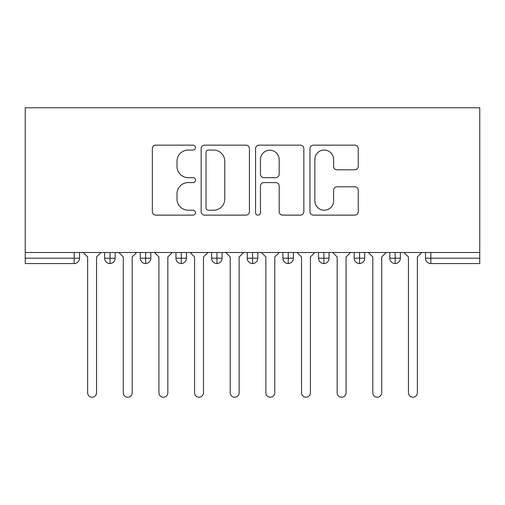 <?xml version="1.0" encoding="UTF-8"?>
<svg xmlns="http://www.w3.org/2000/svg" width="505" height="505" viewBox="0 0 505 505"><rect width="100%" height="100%" fill="white"/><g stroke="black" fill="none" stroke-linecap="round" stroke-linejoin="round"><path stroke-width="0.76" d="M195.467 147.599A2.449 2.449 0 0 0 193.017 145.15L155.843 145.15A3.497 3.497 0 0 0 152.34 148.647L152.34 211.627A3.497 3.497 0 0 0 155.843 215.124L193.017 215.124A2.449 2.449 0 0 0 195.467 212.674A2.449 2.449 0 0 0 193.017 210.225L188.207 210.225A11.198 11.198 0 0 1 177.009 199.033L177.009 193.781A11.198 11.198 0 0 1 188.207 182.583L193.017 182.583A2.449 2.449 0 0 0 195.467 180.133A2.449 2.449 0 0 0 193.017 177.684L188.207 177.684A11.198 11.198 0 0 1 177.009 166.492L177.009 161.24A11.198 11.198 0 0 1 188.207 150.048L193.017 150.048A2.449 2.449 0 0 0 195.467 147.599M354.756 169.813A3.497 3.497 0 0 0 358.26 166.315L358.26 148.647A3.497 3.497 0 0 0 354.756 145.15L313.472 145.15A3.497 3.497 0 0 0 309.969 148.647L309.969 211.627A3.497 3.497 0 0 0 313.472 215.124L354.756 215.124A3.497 3.497 0 0 0 358.26 211.627L358.26 190.284A3.497 3.497 0 0 0 354.756 186.787L337.087 186.787A3.497 3.497 0 0 0 333.59 190.284L333.59 200.87A9.361 9.361 0 0 1 324.229 210.225A9.361 9.361 0 0 1 314.868 200.87L314.868 159.403A9.361 9.361 0 0 1 324.229 150.048A9.361 9.361 0 0 1 333.59 159.403L333.59 166.315A3.497 3.497 0 0 0 337.087 169.813L354.756 169.813M25.25 252.5L25.25 107.773L479.75 107.773L479.75 252.5L25.25 252.5L25.25 258.207L74.178 258.207L74.178 252.5M249.438 148.647A3.497 3.497 0 0 0 245.941 145.15L204.651 145.15A3.497 3.497 0 0 0 201.154 148.647L201.154 211.627A3.497 3.497 0 0 0 204.651 215.124L245.941 215.124A3.497 3.497 0 0 0 249.438 211.627L249.438 148.647M259.059 145.15L300.349 145.15A3.497 3.497 0 0 1 303.846 148.647L303.846 211.627A3.497 3.497 0 0 1 300.349 215.124L282.68 215.124A3.497 3.497 0 0 1 279.183 211.627L279.183 186.086A3.497 3.497 0 0 0 275.68 182.583L263.957 182.583A3.497 3.497 0 0 0 260.46 186.086L260.46 212.674A2.449 2.449 0 0 1 258.011 215.124A2.449 2.449 0 0 1 255.562 212.674L255.562 148.647A3.497 3.497 0 0 1 259.059 145.15M79.525 252.5L79.525 258.207A5.347 5.347 0 0 1 74.178 263.553L25.25 263.553L25.25 258.207M479.75 263.553L430.822 263.553A5.347 5.347 0 0 1 425.475 258.207L425.475 252.5L425.475 258.207A5.347 5.347 0 0 0 430.822 263.553L430.822 258.207L479.75 258.207L479.75 263.553M479.75 252.5L479.75 258.207M110.002 263.553A5.347 5.347 0 0 1 104.655 258.207L104.655 252.5L104.655 258.207A5.347 5.347 0 0 0 110.002 263.553A5.347 5.347 0 0 0 115.172 258.207L115.172 252.5L115.172 258.207A5.347 5.347 0 0 1 110.002 263.553L110.002 258.207L115.172 258.207M110.002 252.5L110.002 258.207L104.655 258.207M74.178 263.553A5.347 5.347 0 0 0 79.525 258.207A5.347 5.347 0 0 1 74.178 263.553L74.178 258.207L79.525 258.207M145.648 252.5L145.648 258.207L140.302 258.207L140.302 252.5L140.302 258.207A5.347 5.347 0 0 0 145.648 263.553A5.347 5.347 0 0 0 150.818 258.207L150.818 252.5L150.818 258.207A5.347 5.347 0 0 1 145.648 263.553A5.347 5.347 0 0 1 140.302 258.207A5.347 5.347 0 0 0 145.648 263.553L145.648 258.207L150.818 258.207M181.295 252.5L181.295 258.207L175.948 258.207L175.948 252.5L175.948 258.207A5.347 5.347 0 0 0 181.295 263.553A5.347 5.347 0 0 0 186.465 258.207L186.465 252.5L186.465 258.207A5.347 5.347 0 0 1 181.295 263.553A5.347 5.347 0 0 1 175.948 258.207A5.347 5.347 0 0 0 181.295 263.553L181.295 258.207L186.465 258.207M216.942 252.5L216.942 263.553A5.347 5.347 0 0 1 211.595 258.207L211.595 252.5L211.595 258.207A5.347 5.347 0 0 0 216.942 263.553A5.347 5.347 0 0 0 222.112 258.207L222.112 252.5M252.588 252.5L252.588 263.553A5.347 5.347 0 0 1 247.242 258.207A5.347 5.347 0 0 0 252.588 263.553A5.347 5.347 0 0 1 247.242 258.207L247.242 252.5M257.758 252.5L257.758 258.207A5.347 5.347 0 0 1 252.588 263.553A5.347 5.347 0 0 0 257.758 258.207L247.242 258.207M288.235 252.5L288.235 258.207L282.888 258.207L282.888 252.5L282.888 258.207A5.347 5.347 0 0 0 288.235 263.553A5.347 5.347 0 0 0 293.405 258.207L293.405 252.5L293.405 258.207A5.347 5.347 0 0 1 288.235 263.553A5.347 5.347 0 0 1 282.888 258.207A5.347 5.347 0 0 0 288.235 263.553L288.235 258.207L293.405 258.207M323.882 263.553A5.347 5.347 0 0 1 318.535 258.207L318.535 252.5L318.535 258.207A5.347 5.347 0 0 0 323.882 263.553A5.347 5.347 0 0 0 329.052 258.207L329.052 252.5L329.052 258.207A5.347 5.347 0 0 1 323.882 263.553L323.882 258.207L329.052 258.207M359.528 252.5L359.528 258.207L354.182 258.207L354.182 252.5L354.182 258.207A5.347 5.347 0 0 0 359.528 263.553A5.347 5.347 0 0 0 364.698 258.207L364.698 252.5L364.698 258.207A5.347 5.347 0 0 1 359.528 263.553A5.347 5.347 0 0 1 354.182 258.207A5.347 5.347 0 0 0 359.528 263.553L359.528 258.207L364.698 258.207M395.175 252.5L395.175 263.553A5.347 5.347 0 0 1 389.828 258.207L389.828 252.5L389.828 258.207A5.347 5.347 0 0 0 395.175 263.553A5.347 5.347 0 0 0 400.345 258.207L400.345 252.5M323.882 252.5L323.882 258.207L318.535 258.207M208.502 150.048A2.449 2.449 0 0 0 206.053 152.497L206.053 207.776A2.449 2.449 0 0 0 208.502 210.225L213.571 210.225A11.198 11.198 0 0 0 224.769 199.033L224.769 161.24A11.198 11.198 0 0 0 213.571 150.048L208.502 150.048M279.183 159.58A9.361 9.361 0 0 0 269.822 150.219A9.361 9.361 0 0 0 260.46 159.58L260.46 174.187A3.497 3.497 0 0 0 263.957 177.684L275.68 177.684A3.497 3.497 0 0 0 279.183 174.187L279.183 159.58M87.63 392.77L87.63 256.957L87.63 392.77A4.457 4.457 0 0 0 92.087 397.227A4.457 4.457 0 0 0 96.543 392.77L96.543 256.957L96.543 392.77M101 252.5L96.543 256.957M87.63 256.957L83.173 252.5M123.277 392.77L123.277 256.957L123.277 392.77A4.457 4.457 0 0 0 127.733 397.227A4.457 4.457 0 0 0 132.19 392.77L132.19 256.957L132.19 392.77M158.923 392.77L158.923 256.957L158.923 392.77A4.457 4.457 0 0 0 163.38 397.227A4.457 4.457 0 0 0 167.837 392.77L167.837 256.957L167.837 392.77M194.577 392.77L194.577 256.957L194.577 392.77A4.457 4.457 0 0 0 199.027 397.227A4.457 4.457 0 0 0 203.483 392.77L203.483 256.957L203.483 392.77M230.223 392.77L230.223 256.957L230.223 392.77A4.457 4.457 0 0 0 234.673 397.227A4.457 4.457 0 0 0 239.13 392.77L239.13 256.957L239.13 392.77M136.647 252.5L132.19 256.957M123.277 256.957L118.826 252.5M172.293 252.5L167.837 256.957M158.923 256.957L154.473 252.5M207.94 252.5L203.483 256.957M194.577 256.957L190.12 252.5M243.587 252.5L239.13 256.957M230.223 256.957L225.767 252.5M265.87 392.77L265.87 256.957L265.87 392.77A4.457 4.457 0 0 0 270.327 397.227A4.457 4.457 0 0 0 274.777 392.77L274.777 256.957L274.777 392.77M279.233 252.5L274.777 256.957M265.87 256.957L261.413 252.5M301.517 392.77L301.517 256.957L301.517 392.77A4.457 4.457 0 0 0 305.973 397.227A4.457 4.457 0 0 0 310.423 392.77L310.423 256.957L310.423 392.77M337.163 392.77L337.163 256.957L337.163 392.77A4.457 4.457 0 0 0 341.62 397.227A4.457 4.457 0 0 0 346.077 392.77L346.077 256.957L346.077 392.77M372.81 392.77L372.81 256.957L372.81 392.77A4.457 4.457 0 0 0 377.267 397.227A4.457 4.457 0 0 0 381.723 392.77L381.723 256.957L381.723 392.77M314.88 252.5L310.423 256.957M301.517 256.957L297.06 252.5M350.527 252.5L346.077 256.957M337.163 256.957L332.707 252.5M386.173 252.5L381.723 256.957M372.81 256.957L368.353 252.5M408.457 392.77L408.457 256.957L408.457 392.77A4.457 4.457 0 0 0 412.913 397.227A4.457 4.457 0 0 0 417.37 392.77L417.37 256.957L417.37 392.77M421.827 252.5L417.37 256.957M408.457 256.957L404 252.5M430.822 252.5L430.822 258.207L425.475 258.207A5.347 5.347 0 0 0 430.822 263.553M211.595 258.207A5.347 5.347 0 0 0 216.942 263.553A5.347 5.347 0 0 0 222.112 258.207L211.595 258.207M389.828 258.207A5.347 5.347 0 0 0 395.175 263.553A5.347 5.347 0 0 0 400.345 258.207L389.828 258.207"/></g></svg>
